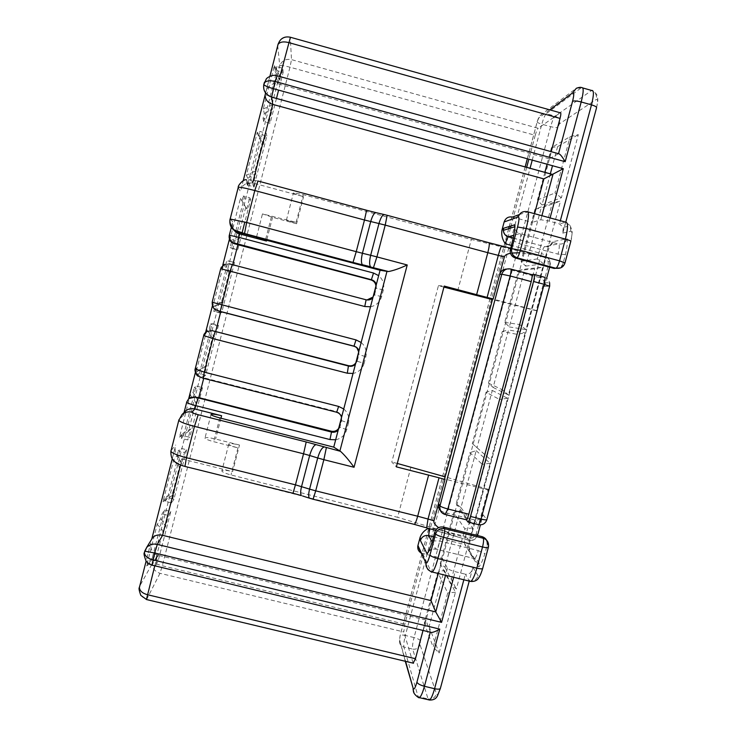 <?xml version="1.0" encoding="UTF-8"?>
<svg xmlns="http://www.w3.org/2000/svg" width="737" height="737" viewBox="0 0 737 737"><rect width="100%" height="100%" fill="white"/><g stroke="black" fill="none" stroke-linecap="round" stroke-linejoin="round"><path stroke-width="0.55" stroke-dasharray="3.69 2.76" d="M476.286 533.496L477.622 535.163C476.074 539.318 473.117 541.05 468.76 540.35L467.387 538.167C471.763 539.005 474.729 537.448 476.286 533.496L488.17 489.267L489.082 490.225L537.31 310.784L536.158 310.701L548.264 265.642L549.894 265.458L549.848 261.46C549.019 258.982 547.37 257.37 544.901 256.614L542.874 256.927L471.321 239.433L303.276 194.679L293.455 192.836C293.271 193.435 296.642 194.706 303.57 196.65L252.69 182.96L247.835 182.933C244.61 183.937 242.353 186.028 241.073 189.206L265.569 93.046M544.496 286.407L549.535 286.251L549.618 282.676C548.881 279.894 547.158 278.079 544.44 277.241L539.493 277.573C542.156 278.402 543.851 280.18 544.569 282.897L544.496 286.407L546.679 278.282M549.655 267.218L550.346 263.864C550.253 260.152 548.457 257.72 544.956 256.587L519.613 252.763M467.498 521.953L477.981 524.569L474.425 519.889C478.691 520.515 481.583 518.802 483.113 514.748L480.395 524.864M239.507 445.037L215.6 439.04C208.774 437.465 205.227 437.188 204.95 438.202C205.77 439.178 208.672 440.339 213.675 441.675L237.968 447.875C232.689 446.465 229.603 445.24 228.737 444.199C228.977 443.149 232.57 443.434 239.507 445.037L232.652 471.588L182.103 459.004C177.147 457.41 174.835 453.541 175.157 447.405L151.638 539.309M421.435 553.155L442.292 558.443L438.257 573.497M512.501 217.065L532.215 222.417L534.546 213.693M296.578 223.753L272.552 217.332L262.473 213.887L296.145 222.307L286.389 220.262L296.578 223.753L303.57 196.65M422.725 553.625L431.016 571.571L469.285 580.959L465.351 574.178C469.202 574.685 471.68 572.612 472.776 567.951L440.44 687.768C438.736 693.591 437.41 695.645 436.479 693.922L420.035 644.718L420.486 640.858L557.909 127.326L559.447 123.834L596.325 99.431C597.891 98.905 597.919 101.77 596.39 108.007L562.736 233.122L563.289 227.466L559.484 223.91L549.231 221.118L540.82 219.737L532.215 222.417M278.264 43.732C281.018 38.352 285.081 36.214 290.433 37.311L560.221 112.816L538.194 128.293L291.502 59.623C285.744 58.628 281.829 60.664 279.738 65.74C280.944 65.234 284.353 65.722 289.973 67.187L535.219 135.322L528.853 159.192M526.669 167.373L511.082 225.817M510.465 228.12L508.18 236.688M508.162 236.77L404.797 624.23L403.802 631.959L159.993 573.312C154.586 571.451 152.154 567.978 152.679 562.875L162.333 565.767L404.797 624.23M558.517 153.701L549.24 158.777L551.147 151.665M549.24 158.777L277.388 83.659C272.404 83.023 268.673 85.4 266.195 90.808L265.523 93.212M562.736 233.122L570.853 231.234C572.327 231.492 572.271 234.882 570.678 241.395L564.864 262.971L563.096 263.183L565.426 254.551C567.048 247.604 567.628 242.326 567.158 238.733L553.128 241.644C551.009 242.86 548.779 247.485 546.458 255.527L470.98 536.573C468.999 544.569 468.529 549.931 469.561 552.676L478.783 566.983L479.013 565.629C479.013 561.944 477.254 559.53 473.744 558.397L435.714 549.001L432.094 542.063M472.85 567.306L478.083 575.735C479.317 576.813 480.846 574.252 482.671 568.052L488.336 547.02L487.102 545.334L484.835 553.763C482.827 560.323 480.81 564.735 478.783 566.983M525.619 266.094L543.63 263.864L560.488 201.081L552.335 202.905L535.007 209.207L521.059 261.34L525.619 266.094L541.17 208.027L560.488 201.081M509.331 326.924L525.978 329.596L542.745 267.163L534.666 268.793L518.608 270.516L504.725 322.382L509.331 326.924L524.808 269.143L542.745 267.163M493.127 387.441L508.429 394.977L525.103 332.875L517.088 334.322L502.284 331.512L488.474 383.129L493.127 387.441L508.521 329.955L525.103 332.875M550.318 173.877L541.999 204.96L561.382 197.774L578.333 134.65L570.106 136.658L551.497 147.584L547.047 164.213M551.497 147.584L557.623 146.599L578.333 134.65M557.623 146.599L552.501 165.714M460.146 510.575L472.73 527.913L456.323 589.02L450.289 583.354L464.918 528.816L453.808 512.694L440.201 563.538L444.973 567.214L460.146 510.575L453.808 512.694M444.973 567.214L456.323 589.02M476.194 450.666L490.096 463.251L473.596 524.689L467.507 519.161L482.219 464.328L469.884 452.61L456.212 503.703L460.947 507.59L476.194 450.666L469.884 452.61M460.947 507.59L473.596 524.689M492.316 390.463L507.553 398.238L490.962 460.008L484.817 454.628L499.603 399.5L486.042 392.213L472.306 443.563L476.996 447.663L492.316 390.463L486.042 392.213M476.996 447.663L490.962 460.008M444.181 570.189L455.457 592.235L439.132 653.01L433.172 647.197L447.718 592.953L437.806 572.492L424.272 623.078L429.091 626.542L444.181 570.189L437.806 572.492M429.091 626.542L431.329 632.447M431.348 632.493L439.132 653.01M248.111 182.868L260.511 134.318L266.849 136.041L254.707 183.504M247.54 185.079L253.869 186.783L252.984 184.84L255.868 173.554L247.77 178.271L246.536 183.108L247.54 185.079M246.536 183.108L252.984 184.84M535.007 209.207L541.17 208.027M543.63 263.864L537.31 258.927L552.335 202.905M521.059 261.34L537.31 258.927M254.956 171.214L246.351 175.286L257.36 132.199L262.538 141.587L254.956 171.214L255.868 173.554M246.351 175.286L247.77 178.271M266.849 136.041L266.195 133.176L259.746 131.407L260.511 134.318M257.36 132.199L258.503 136.262L263.302 144.489L266.195 133.176M258.503 136.262L259.746 131.407M263.302 144.489L262.538 141.587M235.877 230.727L244.306 197.737L250.635 199.432L244.859 222.021M242.031 233.085L237.729 249.907L231.4 248.24L232.717 243.09M232.818 242.694L235.591 231.842M240.446 198.428L246.812 208.986L240.446 198.428L229.502 241.294L231.335 242.602L230.11 247.42L237.729 249.907M230.11 247.42L231.4 248.24M231.335 242.602L239.414 237.894L236.549 249.115M518.608 270.516L524.808 269.143M525.978 329.596L519.714 324.52L534.666 268.793M504.725 322.382L519.714 324.52M245.725 207.337L238.189 236.807L239.414 237.894M229.502 241.294L238.189 236.807M250.635 199.432L249.686 197.719L243.247 195.996L244.306 197.737M246.812 208.986L249.686 197.719M242.012 200.823L243.247 195.996M234.504 262.501L221.662 312.709L215.351 311.069L228.184 260.834L234.504 262.501L228.184 260.834M223.624 264.307L225.605 265.044L230.405 273.132L229.004 272.736L223.624 264.307L212.735 306.933L214.992 306.601L213.767 311.392L220.197 313.059L221.662 312.709M213.767 311.392L215.351 311.069M214.992 306.601L223.053 301.894L220.197 313.059M502.284 331.512L508.521 329.955M508.429 394.977L502.219 389.744L517.088 334.322M488.474 383.129L502.219 389.744M229.004 272.736L221.505 302.05L223.053 301.894M212.735 306.933L221.505 302.05M230.405 273.132L233.27 261.93M225.605 265.044L226.839 260.235M270.166 96.538L276.799 70.559L283.155 72.318L278.595 90.117M276.467 98.463L270.101 123.328L263.763 121.587L270.147 96.611M274.367 65.602L275.085 71.369L279.885 79.66L279.434 75.478L274.367 65.602L263.302 108.929L264.297 113.59L263.054 118.454L269.512 120.223L270.101 123.328M263.054 118.454L263.763 121.587M264.297 113.59L272.414 108.873L269.512 120.223M544.864 172.375L537.476 199.985L541.999 204.96M561.382 197.774L554.998 192.993L570.106 136.658M537.476 199.985L554.998 192.993M279.434 75.478L271.824 105.271L272.414 108.873M263.302 108.929L271.824 105.271M275.085 71.369L276.329 66.487L282.796 68.274L283.155 72.318M276.329 66.487L276.799 70.559M279.885 79.66L282.796 68.274M457.714 290.747L471.321 239.433M443.941 287.108L438.441 285.652L391.798 462.035L396.368 466.862M397.271 463.435L391.798 462.035M410.97 466.945L397.612 517.3L230.994 474.941C225.715 473.522 222.657 472.233 221.819 471.063C222.104 469.838 225.715 470.013 232.652 471.588M542.874 256.927C545.343 257.535 547.103 259.12 548.153 261.681L548.264 265.642M536.158 310.701L492.463 299.581M537.31 310.784L492.638 298.927M438.441 285.652L444.218 286.067M430.482 632.245L425.811 620.01L423.02 630.448M139.284 588.227C139.21 594.086 141.688 597.799 146.7 599.356L413.162 663.153M413.042 662.895L403.802 631.959M535.219 135.322C536.287 131.582 537.273 129.242 538.194 128.293M539.493 277.573L508.466 269.263L510.842 269.051M511.92 253.058L510.492 253.279M506.881 269.033L508.466 269.263M563.096 263.183C561.511 267.393 558.535 269.143 554.169 268.434M220.299 311.548L217.516 310.563L220.787 311.567M356.892 347.864L353.64 345.929L220.814 311.438M361.148 342.484C365.497 346.298 367.063 351.033 365.847 356.699L364.106 363.35L357.15 361.241L358.495 354.211L355.805 362.908M358.495 354.211L358.689 351.89M366.114 299.793L229.161 263.8L224.859 264.463L229.437 263.91M365.718 299.756L366.98 299.959M373.06 297.011L374.479 294.883L375.759 288.268L374.028 294.883M375.759 288.268L375.962 285.928M489.082 490.225L444.586 479.013M229.529 238.733L230.202 235.904L229.281 235.177L232.717 221.726L232.266 223.698L233.141 228.737M265.633 92.779L277.96 44.57M263.782 84.479L264.104 83.263M264.519 82.157C267.172 77.044 271.133 74.852 276.421 75.598L277.094 75.754L278.033 83.815L279.894 76.537M544.956 256.587L510.575 248.176M220.768 268.747L221.736 269.042L222.206 267.42L224.859 264.463M217.516 310.563C214.025 308.978 212.496 306.721 212.919 303.782L213.306 302.087L212.173 302.198L220.713 268.729M212.413 330.498L207.106 331.355L204.886 335.04L213.306 302.087M463.849 579.77L465.351 574.178L455.18 571.682C450.998 570.558 448.428 569.406 447.451 568.236L442.292 558.443M425.811 620.01L157.515 555.145C152.577 553.551 150.33 549.498 150.763 542.966L139.404 587.38M186.608 449.745L173.96 499.189L167.677 497.641L180.316 448.17L186.608 449.745L184.526 452.546L178.114 450.952L180.316 448.17M173.702 459.814L179.377 466.843L171.997 495.688L162.988 501.759L173.702 459.814L176.908 455.678L181.707 463.573L184.526 452.546M176.908 455.678L178.114 450.952M472.73 527.913L464.918 528.816M181.707 463.573L179.377 466.843M162.988 501.759L166.461 496.591L165.254 501.298L171.657 502.874L173.96 499.189M165.254 501.298L167.677 497.641M166.461 496.591L174.466 491.883L171.657 502.874M440.201 563.538L450.289 583.354M171.997 495.688L174.466 491.883M202.491 387.644L189.778 437.345L183.485 435.77L196.189 386.05L202.491 387.644L200.685 389.339L194.273 387.708L196.189 386.05M190.257 394.995L195.83 402.485L188.414 431.486L179.487 437.161L190.257 394.995L193.057 392.462L197.857 400.421L200.685 389.339M193.057 392.462L194.273 387.708M490.096 463.251L482.219 464.328M197.857 400.421L195.83 402.485M179.487 437.161L182.555 433.596L181.339 438.331L187.751 439.934L189.778 437.345M181.339 438.331L183.485 435.77M182.555 433.596L190.579 428.879L187.751 439.934M456.212 503.703L467.507 519.161M188.414 431.486L190.579 428.879M218.456 325.238L205.678 375.188L199.377 373.585L212.145 323.598L218.456 325.238L216.936 325.8L210.515 324.142L212.145 323.598M206.894 329.826L212.376 337.786L204.914 366.943L196.07 372.222L206.894 329.826L209.29 328.923L214.089 336.947L216.936 325.8M209.29 328.923L210.515 324.142M507.553 398.238L499.603 399.5M214.089 336.947L212.376 337.786M196.07 372.222L198.732 370.26L197.516 375.022L203.928 376.662L205.678 375.188M197.516 375.022L199.377 373.585M198.732 370.26L206.775 365.552L203.928 376.662M472.306 443.563L484.817 454.628M204.914 366.943L206.775 365.552M157.239 524.283L163.015 530.852L155.673 559.549L146.58 565.998L157.239 524.283L160.85 518.562L162.048 513.855L164.526 509.976L170.809 511.515L158.225 560.71L155.645 565.482L158.437 554.546L150.449 559.254L149.252 563.943L151.951 559.19L158.225 560.71M164.526 509.976L151.951 559.19M170.809 511.515L168.441 515.421L162.048 513.855M160.85 518.562L165.641 526.393L168.441 515.421M455.457 592.235L447.718 592.953M165.641 526.393L163.015 530.852M149.252 563.943L155.645 565.482M424.272 623.078L433.172 647.197M155.673 559.549L158.437 554.546M146.58 565.998L150.449 559.254M467.387 538.167L397.612 517.3M488.17 489.267L445.166 476.839M474.425 519.889L443.573 512.187L445.037 514.463M440.542 510.557L443.573 512.187M468.76 540.35L458.101 537.033C449.699 534.067 443.195 530.935 438.561 527.628M487.102 545.334L487.341 543.878L488.576 545.555L488.318 547.517M203.845 377.795L200.178 377.206L203.228 378.321L336.671 412.315L336.459 411.578L203.845 377.795L203.698 378.367M339.6 426.336L341.314 419.795L339.831 427.165L339.6 426.336L338.642 428.446M336.459 411.578L340.853 415.143M341.507 417.483L341.314 419.795M186.682 402.034L183.301 415.281L185.079 411.522M144.71 551.202L144.415 552.474M144.231 554.371C144.599 560.028 147.207 563.556 152.062 564.975L430.316 632.208M207.106 331.355L203.652 335.565L195.158 368.85L196.493 367.91L196.088 369.716C195.618 372.839 197.101 375.234 200.556 376.893M189.731 397.74L186.747 401.978M477.429 535.071C475.899 539.106 473.007 540.82 468.76 540.212L413.853 524.256M549.673 286.113L486.835 519.318C485.278 523.454 482.32 525.205 477.981 524.569M483.113 514.748L486.835 519.732M364.106 363.35C362.392 368.878 358.698 372.249 353.041 373.466M343.737 408.961C348.085 412.738 349.651 417.437 348.444 423.066L341.59 420.643L341.581 417.225M335.676 439.777C341.323 438.543 344.999 435.18 346.712 429.689L348.444 423.066M220.953 418.22L215.6 439.04M180.556 465.056L182.103 459.004L178.769 463.573C178.695 464.356 180.758 465.305 184.95 466.429L413.844 524.247M433.522 536.776L464.78 544.523C464.282 543.178 464.522 540.488 465.526 536.462L429.68 527.563L429.431 528.54M513.238 238.06L544.606 246.628C543.574 247.457 542.524 249.751 541.446 253.528L546.55 255.509L471.035 536.674C471.035 537.384 469.193 537.31 465.526 536.462L541.446 253.528L511.312 245.403M266.656 240.28L266.822 239.645M266.868 239.461L272.552 217.332M370.499 306.785C376.174 305.588 379.868 302.207 381.591 296.652L383.351 289.963C384.576 284.27 383.01 279.489 378.652 275.638M540.82 219.737L541.907 215.692M146.58 599.568L159.993 573.312L162.333 565.767L289.973 67.187L291.502 59.623L290.258 37.209M296.145 222.307L303.276 194.679M265.477 239.976L265.642 239.332M265.688 239.147L271.686 215.821M237.968 447.875L230.994 474.941M219.783 417.916L213.675 441.675M252.69 182.96L251.289 179.865L257.987 181.007M375.87 212.606L376.46 212.744M384.097 214.531L384.677 214.67M559.447 123.834C560.065 120.067 558.637 117.505 555.154 116.133L546.283 113.655L581.327 87.749L591.442 90.605L555.154 116.133C553.708 117.598 552.197 121.098 550.622 126.635L414.047 637.551L405.35 635.469L514.739 225.66M514.905 225.043L530.05 168.294M532.234 160.122L541.824 124.185L550.622 126.635C554.252 127.565 556.684 127.796 557.909 127.326M549.774 109.85L538.747 118.058L537.273 121.577L527.351 158.777M525.168 166.958L509.322 226.388M508.714 228.673L506.743 236.043M506.715 236.144L400.08 635.957L399.583 639.808L405.608 661.356M519.373 214.55L527.996 211.906M570.853 231.234L570.208 225.706L565.786 222.196L559.484 223.91L560.341 220.713M553.128 241.644C551.644 245.605 548.844 247.245 544.754 246.573L558.314 243.929L520 233.565L513.836 235.269M512.676 240.308L519.327 243.707L558.01 254.145L565.426 254.551M355.474 364.161L357.113 361.204L356.772 360.789M550.088 217.922L549.231 221.118M537.273 121.577L537.218 121.623C536.932 122.324 538.461 123.171 541.824 124.185C543.399 118.639 544.883 115.129 546.283 113.655L541.925 114.097L576.352 88.247L582.81 87.961M596.39 108.007L596.509 107.915C598.619 98.869 597.532 98.583 597.44 97.266C596.924 96.602 598.168 93.802 591.682 90.467L591.442 90.605C595.422 92.18 597.044 95.119 596.325 99.431M232.717 221.726L230.073 219.009L238.097 187.539C239.332 183.384 242.049 180.786 246.241 179.717L251.289 179.865M277.692 45.528L279.738 65.74L152.679 562.875L139.661 586.219M238.171 187.659L240.455 191.408M221.736 269.042L230.202 235.904M376.248 284.832L376.266 288.241L374.525 294.892L372.839 297.859M383.351 289.963L376.266 288.241L376.312 284.574M381.591 296.652L374.525 294.892L372.996 297.232M221.395 267.043L224.352 264.27M212.173 302.198C211.547 306.352 213.223 309.162 217.194 310.627M358.864 351.208L358.845 354.589L365.847 356.699M432.444 540.792L439.842 541.069L478.267 550.585C476.986 555.118 475.752 557.808 474.564 558.637L473.744 558.397L464.78 544.523C468.106 545.601 469.773 547.895 469.782 551.387L469.174 547.582C469.93 539.816 470.528 539.005 471.035 536.674L470.98 536.573M513.219 238.143L544.606 246.628C551.967 247.033 551.469 243.293 551.165 244.325L550.677 244.951C549.231 247.328 547.849 250.847 546.55 255.509L546.458 255.527M567.158 238.733C565.583 242.906 562.635 244.638 558.314 243.929C559.696 244.26 559.595 247.669 558.01 254.145M506.678 236.126L400.062 635.874L399.454 640.407C399.205 643.751 400.688 645.953 403.885 647.012L418.072 696.585L428.059 698.943L412.646 649.113L403.885 647.012C403.517 644.709 404.005 640.858 405.35 635.469C401.987 634.75 400.228 634.889 400.062 635.874L400.08 635.957M527.314 158.768L537.218 121.623C539.309 115.58 538.894 116.713 541.925 114.097L538.747 118.058M420.486 640.858C419.74 639.615 417.593 638.509 414.047 637.551C412.702 642.95 412.232 646.8 412.646 649.113C416.276 649.61 418.745 648.145 420.035 644.718M560.682 267.881L565.03 262.768M570.678 241.395L570.797 241.368C571.405 240.741 572.741 229.64 571.94 230.386L570.208 225.706L563.289 227.466M519.327 243.707C520.939 237.222 521.16 233.841 520 233.565C517.199 232.68 515.467 230.782 514.794 227.88M447.451 568.236L445.563 575.293M154.788 565.804L157.515 555.145L151.96 565.122M445.065 514.5L465.867 519.696M478.267 550.585L484.835 553.763M453.679 577.283L455.18 571.682M428.464 699.791L428.059 698.943C432.195 699.496 435.005 697.819 436.479 693.922M413.033 689.086C412.748 692.891 414.434 695.387 418.072 696.585L418.395 697.349M425.783 563.39C425.36 567.508 427.101 570.235 431.016 571.571L431.053 571.645M469.395 581.134L469.285 580.959C473.605 581.567 476.535 579.826 478.083 575.735M182.002 414.609L178.824 419.841L170.947 450.712L175.701 445.047M183.301 415.281L178.934 419.74M178.769 463.573C172.596 461.39 169.998 457.097 170.947 450.712M196.493 367.91L188.128 400.688M338.2 430.104L339.868 427.22L339.269 428.621L339.038 427.782M346.712 429.689L339.868 427.22L341.59 420.643L341.655 416.939M195.158 368.85C194.54 372.977 196.208 375.769 200.178 377.206M204.886 335.04L203.707 335.547M428.676 551.083C430.666 549.129 433.006 548.439 435.714 549.001L474.564 558.637C478.175 560.111 479.658 562.442 479.013 565.629L469.782 551.387L469.561 552.676M405.276 661.273L399.583 639.808M440.44 687.768L440.33 688.551M482.671 568.052L482.634 568.605M427.985 552.382C430.012 549.701 432.812 548.641 436.387 549.203C437.428 548.337 438.579 545.629 439.842 541.069M286.389 220.262L293.455 192.836M256.319 237.876L256.568 236.927M256.614 236.734L262.473 213.887M231.51 226.655L232.266 223.698M266.195 90.808L269.908 76.261M276.421 75.598L277.388 83.659M241.073 189.206L243.238 180.703M247.835 182.933L246.241 179.717M222.206 267.42L222.74 265.32M205.319 333.557L205.66 332.212M212.413 305.791L212.919 303.782M358.937 350.932L358.882 354.617L357.15 361.241L356.34 363.019L356.008 362.586M525.131 166.94L509.276 226.406M508.668 228.691L506.706 236.024M562.985 232.56L565.776 222.187M544.569 282.897L549.618 282.676M550.355 263.864L549.848 261.46L548.153 261.681M228.737 444.199L221.819 471.063M211.003 414.609L204.95 438.202M184.057 412.545L183.799 413.549M150.763 542.966L146.138 561.069M175.157 447.405L172.255 458.773M435.558 530.354L458.101 537.033M196.088 369.716L195.379 372.507M188.69 398.699L188.525 399.325M472.776 567.951L469.239 581.097"/><path stroke-width="1.11" d="M546.679 278.282L549.655 267.218M480.395 524.864L477.622 535.163M438.561 527.628C434.922 524.845 433.384 522.561 433.946 520.783L428.031 519.041L439.031 477.788L444.964 479.492L444.586 479.013L492.638 298.927L493.145 298.936L499.686 274.422C500.865 270.949 503.26 269.152 506.881 269.033M444.964 479.492L438.404 504.154C438.027 506.669 438.736 508.797 440.542 510.557M233.141 228.737C234.661 231.473 236.835 233.205 239.654 233.924L266.462 241.045L256.319 237.876L265.477 239.976L380.071 270.239L333.741 447.147L219.783 417.916C214.771 416.58 211.841 415.484 211.003 414.609C211.233 413.743 214.762 414.111 221.597 415.723L194.89 408.98L195.747 405.636L329.955 439.556L331.512 432.066L195.093 397.105L198.778 397.63L203.698 378.367M438.257 573.497L431.007 600.6L162.591 535.32C158.648 534.408 155.387 535.108 152.817 537.411L151.638 539.309M428.501 528.263C424.503 530.235 421.711 533.229 420.136 537.236L417.824 545.96C417.409 549.185 418.607 551.58 421.435 553.155M511.312 245.403L505.37 243.8C502.441 239.737 501.271 235.287 501.879 230.451L504.136 221.966C505.61 218.014 508.401 216.383 512.501 217.065L519.373 214.55M534.546 213.693L543.851 178.907L272.773 104.387C267.752 102.738 265.209 99.596 265.136 94.962L265.523 93.212M543.851 178.907L563.298 168.699L550.088 217.922M528.853 159.192L526.669 167.373M511.082 225.817L510.465 228.12M380.071 270.239L387.607 271.483L237.894 232.256L239.654 233.924L238.788 237.314L373.521 273.031L371.337 279.83L234.311 243.671L237.885 244.721L232.772 264.712M551.147 151.665L560.046 118.417L288.591 42.553C283.45 41.29 279.931 41.917 278.042 44.404L277.692 45.528M552.501 165.714L550.318 173.877M254.707 183.504L253.869 186.783M247.54 185.079L248.111 182.868M244.859 222.021L242.031 233.085M235.591 231.842L235.877 230.727M278.595 90.117L276.467 98.463M547.047 164.213L544.864 172.375M492.463 299.581L443.941 287.108M445.166 476.839L397.271 463.435M470.492 516.444L481.049 519.078L544.146 284.316L533.542 281.479L470.492 516.444C469.616 519.576 468.778 521.455 467.986 522.054L466.346 519.788C467.12 519.189 467.949 517.337 468.824 514.214L447.875 508.981C443.582 507.83 440.938 506.78 439.971 505.822L438.533 503.601L433.946 520.783M533.542 281.479C534.611 277.121 534.73 274.772 533.901 274.413L531.589 274.606C532.4 274.956 532.28 277.287 531.211 281.598L468.824 514.214M510.492 253.279C506.78 254.035 504.734 255.242 504.366 256.891L499.686 274.422L501.786 274.219L439.842 506.383C439.464 510.465 441.205 513.173 445.065 514.5L445.037 514.463M504.366 256.891L498.313 255.389L487.111 297.407L493.145 298.936M487.111 297.407L476.627 294.671L487.802 252.68L385.221 225.117L376.911 256.891L407.229 264.97C399.905 268.369 393.678 270.562 388.565 271.548L387.607 271.483M439.031 477.788L396.368 466.862L444.218 286.067L476.627 294.671M333.741 447.147L340.457 451.311L306.214 441.951L198.179 414.719C193.978 413.595 191.887 412.748 191.906 412.176L194.89 408.98C191.519 408.132 188.469 408.749 185.752 410.841L185.079 411.522M423.02 630.448L415.447 658.731L147.4 594.695C142.425 593.313 139.754 590.908 139.394 587.5L139.661 586.219M413.162 663.153L415.447 658.731M279.894 76.537L290.424 37.265L560.267 112.789C561.097 112.614 561.014 114.493 560.046 118.417M519.613 252.763L511.92 253.058M515.504 258.033L554.169 268.434L555.873 268.259L516.95 257.793L515.504 258.033C512.077 256.872 510.271 254.449 510.105 250.783L512.676 240.308C514.325 233.454 515.071 228.277 514.905 224.767L503.62 228.249L501.879 230.451M358.689 351.89L356.892 347.864M355.805 362.908C353.935 365.349 351.494 366.271 348.472 365.663L212.081 330.637L348.767 366.114C351.346 366.676 353.585 366.031 355.474 364.161M366.98 299.959L373.06 297.011M375.962 285.928C375.529 282.861 373.843 280.861 370.904 279.913L237.885 244.721M407.229 264.97L354.046 467.267C348.877 460.091 344.345 454.775 340.457 451.311M277.96 44.57L278.264 43.732M264.104 83.263L264.519 82.157M560.341 220.713L591.479 104.866L581.198 101.973L565.178 161.689L275.085 81.475C269.77 80.167 266.14 80.711 264.205 83.078L263.818 84.589C264.85 85.787 267.992 87.141 273.252 88.643L563.298 168.699M541.907 215.692L552.916 174.595L271.631 97.137C265.541 94.815 262.925 90.596 263.782 84.479M234.559 243.855L230.598 240.898M565.178 161.689C562.064 156.382 559.844 153.72 558.517 153.701L572.557 101.319C574.095 95.064 574.151 92.217 572.713 92.788L549.774 109.85M431.007 600.6L435.742 611.931L441.574 622.378L453.679 577.283M443.582 527.075L482.016 536.628L483.223 538.259L444.531 528.641L443.582 527.075C439.224 526.439 436.258 528.199 434.701 532.335L432.444 540.792C430.574 547.186 428.796 551.552 427.119 553.883L420.394 540.516L420.136 537.236M487.341 543.878C487.304 540.184 485.526 537.77 482.016 536.628M338.642 428.446C336.772 430.887 334.34 431.799 331.328 431.209L198.778 397.63M340.853 415.143L341.507 417.483M139.404 587.38L139.284 588.227M144.415 552.474L144.231 554.371M463.849 579.77L434.572 688.708L424.429 686.294L439.768 629.131L152.826 559.862C147.658 558.425 144.848 556.02 144.406 552.63L144.774 551.175L154.595 552.962L441.574 622.378M445.563 575.293L435.742 611.931L157.313 544.413C153.305 543.491 149.786 544.468 146.746 547.342L144.71 551.202M195.489 396.727L189.731 397.74L188.819 398.588L195.093 397.105M439.768 629.131C436.387 631.121 433.632 632.245 431.495 632.493L430.482 632.245M361.148 342.484L356.026 339.914L353.953 346.252L220.299 311.548L214.863 309.19C213.205 308.352 212.32 306.048 212.21 302.262L356.026 339.914M353.041 373.466L347.311 373.217L348.472 365.663M343.737 408.961L338.624 406.428L204.306 372.157L212.892 338.587L347.311 373.217M335.676 439.777L329.955 439.556M221.597 415.723L220.953 418.22M151.96 565.122L154.595 552.962L157.313 544.413L162.591 535.32L180.556 465.056M558.517 153.701L277.094 75.754L275.085 81.475L271.621 97.091L272.773 104.387L252.69 182.96M266.462 241.045L266.656 240.28M378.652 275.638L373.521 273.031M358.937 350.932C358.2 348.481 356.579 346.897 354.064 346.169L220.225 311.419L230.128 271.17L364.76 306.518L370.499 306.785M384.097 214.531L376.46 212.744C374.488 212.32 372.563 215.268 370.702 221.579L362.429 253.261L370.674 255.297L378.975 223.541L364.483 220.004L366.611 210.257L257.987 181.007L254.809 190.542L246.637 222.491L356.229 251.667L364.483 220.004L254.809 190.542C245.753 188.165 240.244 187.078 238.272 187.272L238.171 187.659M387.257 215.324L488.76 242.666C489.709 242.989 489.386 246.324 487.802 252.68L498.313 255.389C500.054 249.069 501.215 245.946 501.777 246.011L510.575 248.176M366.676 210.275L375.87 212.606M384.677 214.67L387.146 215.296L385.221 225.117L378.975 223.541C380.845 217.212 382.743 214.255 384.677 214.67M489.036 242.74L501.621 245.974M339.895 450.98L386.98 271.373M428.648 474.997L417.676 516.222L315.703 490.842L323.856 459.685L354.046 467.267M514.739 225.66L514.905 225.043M530.05 168.294L532.234 160.122M527.351 158.777L525.168 166.958M509.322 226.388L508.714 228.673M430.316 632.208L416.921 682.186C415.226 688.026 413.982 690.099 413.181 688.404L405.608 661.356M510.842 269.051L531.589 274.606M534.104 274.468L544.44 277.241C545.316 277.6 545.214 279.959 544.146 284.316L549.636 286.242L486.908 519.419C486.973 520.119 485.02 520 481.049 519.078C480.165 522.211 479.317 524.081 478.497 524.67L477.981 524.569M527.996 211.906L565.786 222.196L596.509 107.915C596.97 107.04 595.293 106.027 591.479 104.866C593.967 94.769 594.031 89.969 591.682 90.467L582.81 87.961M513.836 235.269L508.447 236.761L513.238 238.06M510.363 248.977L511.773 248.673L511.515 250.488C511.773 254.154 513.643 256.559 517.134 257.71C518.139 256.78 519.216 254.311 520.35 250.294L559.549 260.852L565.399 239.11L526.181 228.488L520.35 250.294L511.773 248.673L517.558 227.005C519.18 220.464 519.41 217.111 518.258 216.936L504.136 221.966M220.787 311.567L215.72 331.383M229.161 263.8L366.114 299.793C368.703 300.374 370.941 299.729 372.839 297.859M370.904 279.913L371.337 279.83C373.88 280.604 375.511 282.271 376.248 284.832M531.211 281.598L510.161 275.97L447.875 508.981L445.065 514.5M510.161 275.97L501.786 274.219C503.362 270.037 506.319 268.296 510.667 269.005C511.395 269.327 511.229 271.649 510.161 275.97M352.986 262.519L356.229 251.667L362.429 253.261C361.102 258.899 361.066 262.713 362.318 264.694L370.499 266.73C369.283 264.758 369.338 260.944 370.674 255.297L376.911 256.891L373.438 267.724M572.713 92.788L576.352 88.247C579.024 87.316 580.756 87.104 581.548 87.602C583.815 87.086 583.695 91.876 581.198 101.973C576.924 100.886 574.04 100.665 572.557 101.319M565.03 262.768L570.797 241.368C571.157 240.981 569.36 240.234 565.399 239.11C568.07 228.166 568.199 222.528 565.786 222.196M518.258 216.936C519.843 212.707 522.828 210.966 527.204 211.694C529.23 211.915 528.89 217.516 526.181 228.488L517.558 227.005M237.894 232.256C231.694 229.944 229.087 225.522 230.073 219.009L246.637 222.491L244.5 233.721M234.311 243.671C230.322 242.187 228.654 239.35 229.281 235.177L238.788 237.314L237.471 244.408M246.241 179.717C243.265 179.063 237.507 185.964 238.272 187.272L230.211 218.852C228.544 223.035 233.362 230.257 235.453 230.497L244.444 233.509L362.807 265.053M388.565 271.538L370.969 267.089M232.312 264.592L230.128 271.17L220.713 268.729L221.395 267.043M212.173 302.198L220.713 268.729M364.76 306.518L366.114 299.793M353.981 346.261C356.505 347.026 358.136 348.675 358.864 351.208M513.219 238.143L508.318 236.826C505.674 235.969 504.044 234.163 503.445 231.409L503.38 230.349C503.703 233.611 505.389 235.739 508.447 236.761L508.318 236.826C507.415 237.692 506.43 240.013 505.37 243.8M510.105 250.783L511.515 250.488C511.69 254.191 513.496 256.623 516.95 257.793L555.873 268.259L560.682 267.881M559.549 260.852C558.388 264.85 557.236 267.291 556.094 268.185C560.516 268.858 563.483 267.116 564.984 262.952L559.549 260.852M514.794 227.88L514.914 224.564M514.905 224.767L514.666 226.793L503.38 230.349L503.62 228.249M413.521 663.245L146.442 599.531L154.788 565.804M184.95 466.429L186.452 457.714L194.467 426.382L303.543 453.789L295.445 484.845L186.452 457.714C177.497 455.365 172.311 453.246 170.892 451.348L170.947 450.712M432.094 542.063L428.722 535.587L433.522 536.776M434.701 532.335L435.595 533.938C437.161 529.774 440.136 528.005 444.531 528.641C445.001 530.032 444.687 532.925 443.591 537.328L482.532 546.983L476.83 568.163L437.907 558.582L443.591 537.328C439.224 536.158 436.562 535.025 435.595 533.938L429.947 555.062C428.16 561.299 426.806 563.916 425.894 562.902L417.934 545.5M331.328 431.209L331.512 432.066C334.091 432.619 336.321 431.965 338.2 430.104M301.553 486.567L309.66 455.494L317.711 457.972L309.577 489.119L295.445 484.845L292.985 493.256L301.332 495.55C300.383 494.03 300.456 491.035 301.553 486.567M426.659 527.738L428.031 519.041L417.676 516.222C416.423 520.783 415.327 523.5 414.397 524.394L313.096 499.244L315.703 490.842L309.577 489.119C308.481 493.587 308.388 496.581 309.31 498.101L312.893 499.189M323.912 447.073C321.645 447.995 319.582 451.624 317.711 457.972L323.856 459.685L326.344 447.755M306.214 441.951L303.543 453.789L309.66 455.494C311.53 449.165 313.612 445.544 315.915 444.641M469.239 581.097L440.496 687.962C440.367 689.242 438.395 689.491 434.572 688.708C432.766 695.212 431.071 698.989 429.505 700.039L428.464 699.791M418.395 697.349L419.445 697.663C420.956 696.594 422.623 692.808 424.429 686.294C420.274 685.17 417.768 683.798 416.921 682.186M431.053 571.645L432.204 572.013C433.918 570.595 435.816 566.117 437.907 558.582C433.549 557.412 430.896 556.242 429.947 555.062M488.318 547.517L482.744 568.199C482.763 569.075 480.791 569.065 476.83 568.163C474.72 575.68 472.675 580.111 470.713 581.456L469.395 581.134M178.934 419.74L178.787 420.376C180.279 422.025 185.503 424.024 194.467 426.382L198.179 414.719M186.747 401.978L186.673 402.301C187.539 403.167 190.561 404.281 195.747 405.636L198.124 398.284M185.752 410.841L182.002 414.609C184.886 412.158 188.184 411.347 191.906 412.176M292.847 493.228L184.711 466.374C180.003 465.056 176.714 463.545 174.862 461.85C173.812 460.818 170.652 458.884 170.892 451.348L178.787 420.376L182.002 414.609M302.52 495.955L310.47 498.498M413.853 524.256L435.558 530.354M203.707 335.547L212.892 338.587L215.167 331.622M203.228 378.321L204.306 372.157L195.158 368.85M186.682 402.034L188.819 398.588L186.673 402.301L184.057 412.545M341.581 417.225C340.853 414.728 339.241 413.098 336.745 412.333M338.624 406.428L336.671 412.315M341.655 416.939C338.504 411.283 337.334 412.858 336.8 412.269L203.117 378.219L198.06 376.1C196.954 376.358 194.264 370.711 195.158 369.044L203.67 335.703C203.587 334.773 204.49 333.419 206.388 331.641L212.081 330.637M420.394 540.516C421.859 536.637 424.632 534.998 428.722 535.587L429.431 528.54M405.276 661.273L413.181 688.404M417.824 545.96L425.894 562.902M483.223 538.259C486.752 539.401 488.539 541.833 488.576 545.555L488.419 547.149C488.456 547.941 486.494 547.886 482.532 546.983C483.61 542.589 483.841 539.677 483.223 538.259M146.138 561.069L139.394 587.5C138.62 587.914 139.09 590.549 140.813 595.376L146.58 599.568M428.676 551.083L426.926 554.206M376.312 284.574C375.566 282.078 373.935 280.465 371.42 279.728L232.57 242.547C230.856 242.243 229.778 239.765 229.354 235.112L231.51 226.655M269.908 76.261L278.042 44.404C278.577 43.621 280.327 35.348 290.258 37.209M276.421 75.598C272.635 74.17 266.177 78.021 266.131 79.301L263.818 84.589C264.03 85.391 261.488 92.871 271.621 97.091L552.98 174.568M243.238 180.703L265.136 94.962M222.74 265.32L229.529 238.733M205.66 332.212L212.413 305.791M224.352 264.27L220.768 268.738M527.314 158.768L525.131 166.94M509.276 226.406L508.668 228.691M549.673 286.113L549.618 282.676M413.033 689.086L413.862 692.43C413.66 694.014 419.445 698.833 419.445 697.663L429.505 700.039C435.843 700.242 436.93 696.511 437.465 695.82L440.33 688.551M425.783 563.39L426.815 567.379C427.248 569.425 431.854 572.594 432.204 572.013L470.713 581.456C477.152 581.825 478.543 578.02 479.142 577.228C479.87 575.735 480.275 576.076 482.634 568.605M431.495 632.493L151.804 565.086C149.243 564.256 147.317 562.856 146.009 560.885C144.111 555.845 143.577 553.082 144.406 552.593L146.755 547.351M152.817 537.411L146.626 547.48M172.255 458.773L151.785 538.959M195.379 372.507L188.69 398.699M466.346 519.788L445.489 514.592C441.564 513.256 439.676 510.52 439.842 506.383L438.404 504.154M467.986 522.054L478.497 524.67C482.643 525.278 485.425 523.629 486.835 519.732M427.985 552.382L427.119 553.883"/></g></svg>
